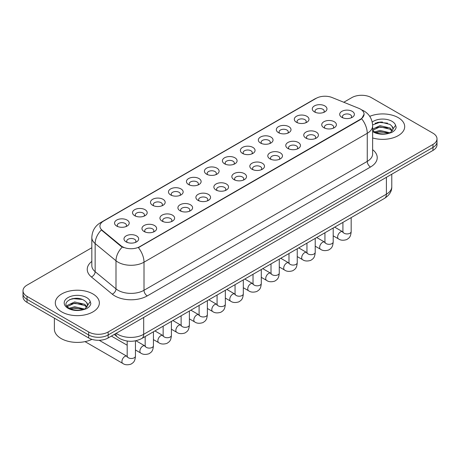 <?xml version="1.0" encoding="UTF-8"?>
<svg xmlns="http://www.w3.org/2000/svg" width="460" height="460" viewBox="0 0 460 460"><rect width="100%" height="100%" fill="white"/><g stroke="black" fill="none" stroke-linecap="round" stroke-linejoin="round"><path stroke-width="0.69" d="M296.453 122.274L296.453 122.274A7.343 4.238 180 0 1 296.453 116.282A7.343 4.238 180 0 1 306.837 116.282A7.343 4.238 180 0 1 306.837 122.274A7.343 4.238 180 0 1 296.453 122.274M305.635 122.837A4.588 2.651 0 0 0 306.233 121.526A4.588 2.651 0 0 0 304.894 119.652A4.588 2.651 0 0 0 299.891 119.077A4.588 2.651 0 0 0 297.056 121.526A4.588 2.651 0 0 0 297.66 122.837M278.478 132.652L278.478 132.652A7.343 4.238 180 0 1 278.478 126.661A7.343 4.238 180 0 1 288.863 126.661A7.343 4.238 180 0 1 288.863 132.652A7.343 4.238 180 0 1 278.478 132.652M287.655 133.216A4.588 2.651 0 0 0 288.259 131.905A4.588 2.651 0 0 0 286.913 130.03A4.588 2.651 0 0 0 281.917 129.455A4.588 2.651 0 0 0 279.082 131.905A4.588 2.651 0 0 0 279.686 133.216M260.504 143.031L260.504 143.031A7.343 4.238 180 0 1 260.504 137.04A7.343 4.238 180 0 1 270.888 137.04A7.343 4.238 180 0 1 270.888 143.031A7.343 4.238 180 0 1 260.504 143.031M269.681 143.595A4.588 2.651 0 0 0 270.284 142.284A4.588 2.651 0 0 0 268.939 140.409A4.588 2.651 0 0 0 263.936 139.834A4.588 2.651 0 0 0 261.108 142.284A4.588 2.651 0 0 0 261.705 143.595M242.523 153.41L242.523 153.41A7.343 4.238 180 0 1 242.523 147.418A7.343 4.238 180 0 1 252.908 147.418A7.343 4.238 180 0 1 252.908 153.41A7.343 4.238 180 0 1 242.523 153.41M251.706 153.973A4.588 2.651 0 0 0 252.304 152.662A4.588 2.651 0 0 0 250.964 150.788A4.588 2.651 0 0 0 245.962 150.213A4.588 2.651 0 0 0 243.127 152.662A4.588 2.651 0 0 0 243.731 153.973M224.549 163.789L224.549 163.789A7.343 4.238 180 0 1 224.549 157.797A7.343 4.238 180 0 1 234.933 157.797A7.343 4.238 180 0 1 234.933 163.789A7.343 4.238 180 0 1 224.549 163.789M233.726 164.352A4.588 2.651 0 0 0 234.33 163.041A4.588 2.651 0 0 0 232.984 161.167A4.588 2.651 0 0 0 227.982 160.592A4.588 2.651 0 0 0 225.153 163.041A4.588 2.651 0 0 0 225.751 164.352M206.574 174.167L206.574 174.167A7.343 4.238 180 0 1 206.574 168.176A7.343 4.238 180 0 1 216.953 168.176A7.343 4.238 180 0 1 216.953 174.167A7.343 4.238 180 0 1 206.574 174.167M215.751 174.731A4.588 2.651 0 0 0 216.355 173.42A4.588 2.651 0 0 0 215.01 171.545A4.588 2.651 0 0 0 210.007 170.97A4.588 2.651 0 0 0 207.172 173.42A4.588 2.651 0 0 0 207.776 174.731M188.594 184.546L188.594 184.546A7.343 4.238 180 0 1 188.594 178.555A7.343 4.238 180 0 1 198.979 178.555A7.343 4.238 180 0 1 198.979 184.546A7.343 4.238 180 0 1 188.594 184.546M197.777 185.11A4.588 2.651 0 0 0 198.375 183.799A4.588 2.651 0 0 0 197.03 181.924A4.588 2.651 0 0 0 192.033 181.349A4.588 2.651 0 0 0 189.198 183.799A4.588 2.651 0 0 0 189.802 185.11M170.62 194.925L170.62 194.925A7.343 4.238 180 0 1 170.62 188.933A7.343 4.238 180 0 1 181.004 188.933A7.343 4.238 180 0 1 181.004 194.925A7.343 4.238 180 0 1 170.62 194.925M179.797 195.488A4.588 2.651 0 0 0 180.4 194.177A4.588 2.651 0 0 0 179.055 192.303A4.588 2.651 0 0 0 174.052 191.728A4.588 2.651 0 0 0 171.223 194.177A4.588 2.651 0 0 0 171.821 195.488M152.639 205.304L152.639 205.304A7.343 4.238 180 0 1 152.639 199.312A7.343 4.238 180 0 1 163.024 199.312A7.343 4.238 180 0 1 163.024 205.304A7.343 4.238 180 0 1 152.639 205.304M161.822 205.867A4.588 2.651 0 0 0 162.42 204.556A4.588 2.651 0 0 0 161.08 202.682A4.588 2.651 0 0 0 156.078 202.107A4.588 2.651 0 0 0 153.243 204.556A4.588 2.651 0 0 0 153.847 205.867M134.665 215.683L134.665 215.683A7.343 4.238 180 0 1 134.665 209.691A7.343 4.238 180 0 1 145.049 209.691A7.343 4.238 180 0 1 145.049 215.683A7.343 4.238 180 0 1 134.665 215.683M143.842 216.246A4.588 2.651 0 0 0 144.446 214.935A4.588 2.651 0 0 0 143.1 213.06A4.588 2.651 0 0 0 138.103 212.486A4.588 2.651 0 0 0 135.269 214.935A4.588 2.651 0 0 0 135.867 216.246M116.69 226.061L116.69 226.061A7.343 4.238 180 0 1 116.69 220.07A7.343 4.238 180 0 1 127.075 220.07A7.343 4.238 180 0 1 127.075 226.061A7.343 4.238 180 0 1 116.69 226.061M125.867 226.625A4.588 2.651 0 0 0 126.471 225.314A4.588 2.651 0 0 0 125.126 223.439A4.588 2.651 0 0 0 120.123 222.864A4.588 2.651 0 0 0 117.288 225.314A4.588 2.651 0 0 0 117.892 226.625M314.433 111.895L314.433 111.895A7.343 4.238 180 0 1 314.433 105.903A7.343 4.238 180 0 1 324.817 105.903A7.343 4.238 180 0 1 324.817 111.895A7.343 4.238 180 0 1 314.433 111.895M323.61 112.459A4.588 2.651 0 0 0 324.214 111.147A4.588 2.651 0 0 0 322.868 109.273A4.588 2.651 0 0 0 317.866 108.698A4.588 2.651 0 0 0 315.037 111.147A4.588 2.651 0 0 0 315.635 112.459M323.874 127.725L323.874 127.725A7.343 4.238 180 0 1 323.874 121.733A7.343 4.238 180 0 1 334.259 121.733A7.343 4.238 180 0 1 334.259 127.725A7.343 4.238 180 0 1 323.874 127.725M333.051 128.288A4.588 2.651 0 0 0 333.655 126.977A4.588 2.651 0 0 0 332.31 125.103A4.588 2.651 0 0 0 327.313 124.528A4.588 2.651 0 0 0 324.478 126.977A4.588 2.651 0 0 0 325.076 128.288M305.9 138.103L305.9 138.103A7.343 4.238 180 0 1 305.9 132.112A7.343 4.238 180 0 1 316.279 132.112A7.343 4.238 180 0 1 316.284 138.103A7.343 4.238 180 0 1 305.9 138.103M315.077 138.667A4.588 2.651 0 0 0 315.681 137.356A4.588 2.651 0 0 0 314.335 135.481A4.588 2.651 0 0 0 309.333 134.906A4.588 2.651 0 0 0 306.498 137.356A4.588 2.651 0 0 0 307.102 138.667M287.92 148.482L287.92 148.482A7.343 4.238 180 0 1 287.92 142.491A7.343 4.238 180 0 1 298.304 142.491A7.343 4.238 180 0 1 298.304 148.482A7.343 4.238 180 0 1 287.92 148.482M297.103 149.046A4.588 2.651 0 0 0 297.7 147.735A4.588 2.651 0 0 0 296.361 145.86A4.588 2.651 0 0 0 291.358 145.285A4.588 2.651 0 0 0 288.523 147.735A4.588 2.651 0 0 0 289.127 149.046M269.945 158.861L269.945 158.861A7.343 4.238 180 0 1 269.945 152.869A7.343 4.238 180 0 1 280.33 152.869A7.343 4.238 180 0 1 280.33 158.861A7.343 4.238 180 0 1 269.945 158.861M279.122 159.424A4.588 2.651 0 0 0 279.726 158.113A4.588 2.651 0 0 0 278.38 156.239A4.588 2.651 0 0 0 273.378 155.664A4.588 2.651 0 0 0 270.549 158.113A4.588 2.651 0 0 0 271.147 159.424M251.971 169.24A7.343 4.238 180 0 1 251.965 169.24A7.343 4.238 180 0 1 251.971 163.248A7.343 4.238 180 0 1 262.349 163.248A7.343 4.238 180 0 1 262.349 169.24A7.343 4.238 180 0 1 251.971 169.24M261.148 169.803A4.588 2.651 0 0 0 261.752 168.492A4.588 2.651 0 0 0 260.406 166.618A4.588 2.651 0 0 0 255.403 166.043A4.588 2.651 0 0 0 252.569 168.492A4.588 2.651 0 0 0 253.172 169.803M233.99 179.618L233.99 179.618A7.343 4.238 180 0 1 233.99 173.627A7.343 4.238 180 0 1 244.375 173.627A7.343 4.238 180 0 1 244.375 179.618A7.343 4.238 180 0 1 233.99 179.618M243.173 180.182A4.588 2.651 0 0 0 243.771 178.871A4.588 2.651 0 0 0 242.426 176.996A4.588 2.651 0 0 0 237.429 176.421A4.588 2.651 0 0 0 234.594 178.871A4.588 2.651 0 0 0 235.198 180.182M216.016 189.997L216.016 189.997A7.343 4.238 180 0 1 216.016 184.006A7.343 4.238 180 0 1 226.4 184.006A7.343 4.238 180 0 1 226.4 189.997A7.343 4.238 180 0 1 216.016 189.997M225.193 190.561A4.588 2.651 0 0 0 225.797 189.25A4.588 2.651 0 0 0 224.451 187.375A4.588 2.651 0 0 0 219.449 186.8A4.588 2.651 0 0 0 216.62 189.25A4.588 2.651 0 0 0 217.218 190.561M198.036 200.376L198.036 200.376A7.343 4.238 180 0 1 198.036 194.384A7.343 4.238 180 0 1 208.42 194.384A7.343 4.238 180 0 1 208.42 200.376A7.343 4.238 180 0 1 198.036 200.376M207.218 200.939A4.588 2.651 0 0 0 207.816 199.629A4.588 2.651 0 0 0 206.477 197.754A4.588 2.651 0 0 0 201.474 197.179A4.588 2.651 0 0 0 198.639 199.629A4.588 2.651 0 0 0 199.243 200.939M180.061 210.755L180.061 210.755A7.343 4.238 180 0 1 180.061 204.763A7.343 4.238 180 0 1 190.446 204.763A7.343 4.238 180 0 1 190.446 210.755A7.343 4.238 180 0 1 180.061 210.755M189.238 211.318A4.588 2.651 0 0 0 189.842 210.007A4.588 2.651 0 0 0 188.496 208.133A4.588 2.651 0 0 0 183.494 207.558A4.588 2.651 0 0 0 180.665 210.007A4.588 2.651 0 0 0 181.263 211.318M162.087 221.133L162.087 221.133A7.343 4.238 180 0 1 162.087 215.142A7.343 4.238 180 0 1 172.465 215.142A7.343 4.238 180 0 1 172.465 221.133A7.343 4.238 180 0 1 162.087 221.133M171.264 221.697A4.588 2.651 0 0 0 171.867 220.386A4.588 2.651 0 0 0 170.522 218.511A4.588 2.651 0 0 0 165.519 217.936A4.588 2.651 0 0 0 162.685 220.386A4.588 2.651 0 0 0 163.288 221.697M144.106 231.512L144.106 231.512A7.343 4.238 180 0 1 144.106 225.521A7.343 4.238 180 0 1 154.491 225.521A7.343 4.238 180 0 1 154.491 231.512A7.343 4.238 180 0 1 144.106 231.512M153.289 232.076A4.588 2.651 0 0 0 153.887 230.765A4.588 2.651 0 0 0 152.542 228.89A4.588 2.651 0 0 0 147.545 228.315A4.588 2.651 0 0 0 144.71 230.765A4.588 2.651 0 0 0 145.314 232.076M126.132 241.891L126.132 241.891A7.343 4.238 180 0 1 126.132 235.899A7.343 4.238 180 0 1 136.516 235.899A7.343 4.238 180 0 1 136.516 241.891A7.343 4.238 180 0 1 126.132 241.891M135.309 242.454A4.588 2.651 0 0 0 135.913 241.143A4.588 2.651 0 0 0 134.567 239.269A4.588 2.651 0 0 0 129.565 238.694A4.588 2.651 0 0 0 126.736 241.143A4.588 2.651 0 0 0 127.334 242.454M341.849 117.346L341.849 117.346A7.343 4.238 180 0 1 341.849 111.354A7.343 4.238 180 0 1 352.233 111.354A7.343 4.238 180 0 1 352.233 117.346A7.343 4.238 180 0 1 341.849 117.346M351.032 117.909A4.588 2.651 0 0 0 351.63 116.598A4.588 2.651 0 0 0 350.29 114.724A4.588 2.651 0 0 0 345.287 114.149A4.588 2.651 0 0 0 342.453 116.598A4.588 2.651 0 0 0 343.056 117.909M358.788 108.324A12.391 7.153 180 0 1 360.445 109.123A12.391 7.153 180 0 1 364.073 114.183A12.391 7.153 180 0 1 360.445 119.243L139.794 246.635A12.391 7.153 180 0 1 120.882 245.68L102.172 230.253A12.391 7.153 180 0 1 99.929 226.147A12.391 7.153 180 0 1 103.563 221.093L316.204 98.325A12.391 7.153 180 0 1 332.068 97.52L358.788 108.324M398.245 117.651A22.028 12.719 0 0 0 369.742 116.345A22.028 12.719 0 0 1 398.245 117.651A22.028 12.719 0 0 1 404.697 126.644A22.028 12.719 0 0 0 398.245 117.651M92.903 293.94A22.028 12.719 0 0 0 68.896 291.18A22.028 12.719 0 0 0 55.303 302.933A22.028 12.719 0 0 0 61.755 311.92A22.028 12.719 0 0 0 85.755 314.68A22.028 12.719 0 0 0 99.354 302.933A22.028 12.719 0 0 0 92.903 293.94A22.028 12.719 0 0 0 68.896 291.18A22.028 12.719 0 0 0 55.303 302.933A22.028 12.719 0 0 0 61.755 311.92A22.028 12.719 0 0 0 85.755 314.68A22.028 12.719 0 0 0 99.354 302.933A22.028 12.719 0 0 0 92.903 293.94M364.073 114.183L361.646 118.737L360.445 119.611L138.397 247.63A16.06 9.275 60 0 1 144.009 262.183A18.354 10.597 180 0 1 118.053 262.183A18.354 10.597 180 0 1 115.995 260.768L95.145 243.576A18.354 10.597 180 0 1 91.827 237.498L91.827 265.604A18.354 10.597 0 0 0 95.145 271.682L115.995 288.868A18.354 10.597 0 0 0 118.053 290.283A18.354 10.597 0 0 0 144.009 290.283L367.258 161.391A18.354 10.597 0 0 0 372.634 153.899L372.634 125.798A18.354 10.597 180 0 1 367.258 133.291A16.06 9.275 -120 0 0 361.646 118.737M91.827 247.721L27.031 285.131A13.765 7.946 0 0 0 23 290.755L23 296.746A13.765 7.946 0 0 0 27.031 302.369L88.682 337.962L88.682 334.966A13.765 7.946 0 0 0 108.152 334.966L432.969 147.436A13.765 7.946 0 0 0 437 141.818A13.765 7.946 0 0 1 432.969 147.436L108.152 334.966A13.765 7.946 0 0 1 88.682 334.966L27.031 299.368L88.682 334.966L88.682 331.971A13.765 7.946 0 0 0 108.152 331.971L432.969 144.44A13.765 7.946 0 0 0 437 138.816A13.765 7.946 0 0 0 432.969 133.199L371.318 97.606A13.765 7.946 0 0 0 351.848 97.606L343.787 102.258M23 293.75A13.765 7.946 0 0 0 27.031 299.368A13.765 7.946 0 0 1 23 293.75M123.665 247.63L120.882 246.221L101.338 229.948A16.06 10.741 129.5 0 0 95.145 243.576L95.145 271.682A4.588 3.07 -50.5 0 1 91.39 276.949A22.942 13.248 180 0 1 91.827 261.401M372.634 137.96A22.028 12.719 0 0 0 404.697 126.644A22.028 12.719 0 0 1 372.634 137.96M23 290.755A13.765 7.946 0 0 0 27.031 296.372L88.682 331.971M77.079 298.327A18.354 10.597 0 0 0 71.789 298.822M382.421 122.038A18.354 10.597 0 0 0 377.131 122.532M88.682 337.962A13.765 7.946 0 0 0 108.152 337.962L432.969 150.431A13.765 7.946 0 0 0 437 144.814L437 138.816M372.634 130.347L374.359 131.738C378.373 133.917 383.117 134.47 388.591 133.406L391.506 132.555C394.306 131.117 395.864 129.323 396.169 127.173L395.594 125.31L393.047 128.892A10.373 5.991 0 0 0 391.874 126.126L390.017 124.43L380.57 122.026L372.611 124.924M392.892 129.599L390.356 132.658M374.664 131.916L379.989 130.416L390.114 132.831M387.441 132.635L379.172 131.928L375.889 132.52L379.989 131.606L388.964 133.325M372.634 129.128L379.989 125.655L390.005 128.001L392.42 130.508M372.634 130.318L379.989 126.845L390.005 129.191L392.018 131.071M391.874 126.126L393.041 129.03M375.107 123.234L379.172 122.412L387.544 123.148M375.872 127.765L379.172 127.167L387.441 127.874M54.383 318.159L54.383 329.159A22.942 13.248 0 0 0 61.105 338.525A22.942 13.248 0 0 0 91.96 339.359M87.549 305.894L87.699 305.175A10.373 5.991 0 0 0 86.532 302.41L84.674 300.719C75.112 293.952 59.179 302.784 69.011 308.027C73.031 310.207 77.774 310.759 83.248 309.695L86.164 308.844C88.964 307.406 90.516 305.612 90.827 303.462L90.252 301.599L85.014 308.947M69.322 308.206L74.641 306.705L84.772 309.12M82.093 308.924L73.824 308.217L70.541 308.809L74.641 307.889L83.622 309.615M66.993 306.285L67.309 305.388L74.641 301.944L84.663 304.29L87.072 306.797M67.281 306.624L74.641 303.134L84.663 305.474L86.675 307.36M86.532 302.41L87.693 305.319M69.759 299.523L73.824 298.695L82.196 299.437M70.529 304.054L73.824 303.456L82.093 304.163M139.794 246.635L139.794 247.003M120.882 245.68L120.882 246.221M102.172 230.253L102.172 230.793M360.445 119.243L360.445 119.611M147.257 295.906A4.588 2.651 60 0 1 144.009 290.283L144.009 262.183L367.258 133.291L367.258 161.391A4.588 2.651 60 0 0 370.501 167.014L147.257 295.906A22.942 13.248 180 0 1 114.804 295.906A22.942 13.248 180 0 1 112.234 294.135L91.39 276.949M372.634 125.798C372.324 119.197 369.426 114.247 363.935 110.952L361.617 109.825A16.06 7.521 112 0 0 361.399 109.745M102.195 222.03A16.06 9.275 -120 0 0 100.533 222.651C95.042 225.952 92.138 230.897 91.827 237.498M100.533 222.651L314.853 98.917A16.06 9.275 60 0 1 316.072 98.4M122.251 247.072A16.06 10.741 129.5 0 0 115.995 260.768L115.995 288.868A4.588 3.07 -50.5 0 1 112.234 294.135M372.634 149.695A22.942 13.248 180 0 1 370.501 167.014M108.152 331.971L108.152 337.962M432.969 144.44L432.969 150.431M27.031 296.372L27.031 302.369M116.207 333.316A18.354 10.597 0 0 0 117.725 334.311A18.354 10.597 0 0 0 143.687 334.311L386.406 194.177A18.354 10.597 0 0 0 391.782 186.685C391.914 191.239 389.488 195.138 384.502 198.381L141.784 338.514A9.177 5.301 60 0 0 143.687 334.311L143.687 317.452M386.406 177.318L386.406 194.177A9.177 5.301 60 0 1 384.502 198.381M115.707 333.603A9.177 6.141 129.5 0 0 117.352 336.938L114.293 334.42M351.175 217.62L351.175 231.552A4.128 2.386 180 0 1 349.772 233.341A4.128 2.386 180 0 1 344.12 233.237A4.128 2.386 180 0 1 342.913 231.552L342.78 232.444L343.148 232.139M351.175 231.552C350.704 237.377 349.025 237.998 346.719 239.591C343.304 240.649 340.561 240.407 338.491 238.878A4.128 2.386 -60 0 1 337.853 235.566A4.128 2.386 -60 0 1 340.555 231.926A4.128 2.386 -60 0 1 340.739 231.828A4.128 2.386 -60 0 1 342.619 231.725L342.901 231.874M333.195 227.999L333.195 241.931A4.128 2.386 180 0 1 331.798 243.719A4.128 2.386 180 0 1 326.146 243.616A4.128 2.386 180 0 1 324.938 241.931L324.806 242.822L325.174 242.518M333.195 241.931C332.729 247.756 331.05 248.377 328.739 249.97C325.329 251.028 322.586 250.786 320.511 249.257A4.128 2.386 -60 0 1 319.878 245.945A4.128 2.386 -60 0 1 322.575 242.305A4.128 2.386 -60 0 1 322.759 242.207A4.128 2.386 -60 0 1 324.639 242.104L324.927 242.253M315.221 238.378L315.221 252.31A4.128 2.386 180 0 1 313.823 254.098A4.128 2.386 180 0 1 308.171 253.995A4.128 2.386 180 0 1 306.958 252.31L306.826 253.201L307.194 252.896M315.221 252.31C314.749 258.135 313.07 258.756 310.764 260.348C307.355 261.406 304.612 261.165 302.536 259.635A4.128 2.386 -60 0 1 301.904 256.323A4.128 2.386 -60 0 1 304.6 252.684A4.128 2.386 -60 0 1 304.784 252.586A4.128 2.386 -60 0 1 306.665 252.482L306.947 252.632M297.24 248.756L297.24 262.689A4.128 2.386 180 0 1 295.843 264.477A4.128 2.386 180 0 1 290.191 264.373A4.128 2.386 180 0 1 288.983 262.689L288.851 263.58L289.219 263.275M297.24 262.689C296.775 268.513 295.096 269.135 292.79 270.727C289.374 271.785 286.632 271.544 284.556 270.014A4.128 2.386 -60 0 1 283.923 266.702A4.128 2.386 -60 0 1 286.626 263.062A4.128 2.386 -60 0 1 286.804 262.965A4.128 2.386 -60 0 1 288.69 262.861L288.972 263.011M279.266 259.135L279.266 273.067A4.128 2.386 180 0 1 277.869 274.856A4.128 2.386 180 0 1 272.216 274.752A4.128 2.386 180 0 1 271.009 273.067L270.871 273.959L271.245 273.654M279.266 273.067C278.794 278.892 277.115 279.513 274.81 281.106C271.4 282.164 268.657 281.922 266.582 280.393A4.128 2.386 -60 0 1 265.949 277.081A4.128 2.386 -60 0 1 268.646 273.441A4.128 2.386 -60 0 1 268.83 273.343A4.128 2.386 -60 0 1 270.71 273.24L270.992 273.389M395.594 125.31A13.127 7.578 0 0 0 391.954 121.285A13.127 7.578 0 0 0 372.215 122.061M372.634 131.525A13.127 7.578 0 0 0 373.388 132.003A13.127 7.578 0 0 0 388.591 133.406M90.252 301.599A13.127 7.578 0 0 0 86.612 297.568A13.127 7.578 0 0 0 68.045 297.568A13.127 7.578 0 0 0 68.045 308.292A13.127 7.578 0 0 0 83.248 309.695M261.291 269.514L261.291 283.446A4.128 2.386 180 0 1 259.888 285.234A4.128 2.386 180 0 1 254.242 285.131A4.128 2.386 180 0 1 253.029 283.446L252.896 284.337L253.264 284.033M261.291 283.446C260.82 289.271 259.141 289.892 256.835 291.485C253.425 292.537 250.677 292.301 248.607 290.772A4.128 2.386 -60 0 1 247.974 287.46A4.128 2.386 -60 0 1 250.671 283.82A4.128 2.386 -60 0 1 250.855 283.722A4.128 2.386 -60 0 1 252.736 283.619L253.017 283.768M243.311 279.893L243.311 293.825A4.128 2.386 180 0 1 241.914 295.613A4.128 2.386 180 0 1 236.262 295.51A4.128 2.386 180 0 1 235.054 293.825L234.922 294.716L235.29 294.411M243.311 293.825C242.845 299.65 241.166 300.271 238.855 301.863C235.445 302.916 232.702 302.68 230.627 301.15A4.128 2.386 -60 0 1 229.994 297.839A4.128 2.386 -60 0 1 232.691 294.199A4.128 2.386 -60 0 1 232.875 294.101A4.128 2.386 -60 0 1 234.761 293.998L235.043 294.147M225.337 290.271L225.337 304.204A4.128 2.386 180 0 1 223.939 305.992A4.128 2.386 180 0 1 218.287 305.888A4.128 2.386 180 0 1 217.074 304.204L216.942 305.095L217.315 304.79M225.337 304.204C224.865 310.028 223.186 310.649 220.88 312.242C217.471 313.294 214.728 313.059 212.652 311.529A4.128 2.386 -60 0 1 212.02 308.217A4.128 2.386 -60 0 1 214.716 304.577A4.128 2.386 -60 0 1 214.9 304.48A4.128 2.386 -60 0 1 216.781 304.376L217.062 304.526M207.362 300.65L207.362 314.582A4.128 2.386 180 0 1 205.959 316.371A4.128 2.386 180 0 1 200.307 316.267A4.128 2.386 180 0 1 199.099 314.582L198.967 315.474L199.335 315.169M207.362 314.582C206.891 320.407 205.212 321.028 202.906 322.621C199.49 323.673 196.748 323.438 194.672 321.908A4.128 2.386 -60 0 1 194.039 318.596A4.128 2.386 -60 0 1 196.742 314.956A4.128 2.386 -60 0 1 196.926 314.858A4.128 2.386 -60 0 1 198.806 314.755L199.088 314.904M189.382 311.029L189.382 324.961A4.128 2.386 180 0 1 187.985 326.749A4.128 2.386 180 0 1 182.333 326.646A4.128 2.386 180 0 1 181.125 324.961L180.993 325.853L181.361 325.548M189.382 324.961C188.916 330.786 187.237 331.407 184.926 333C181.516 334.052 178.773 333.816 176.697 332.287A4.128 2.386 -60 0 1 176.065 328.975A4.128 2.386 -60 0 1 178.762 325.335A4.128 2.386 -60 0 1 178.946 325.237A4.128 2.386 -60 0 1 180.826 325.134L181.108 325.283M171.407 321.408L171.407 335.34A4.128 2.386 180 0 1 170.01 337.128A4.128 2.386 180 0 1 164.358 337.025A4.128 2.386 180 0 1 163.145 335.34L163.012 336.231L163.38 335.926M171.407 335.34C170.936 341.165 169.257 341.786 166.951 343.378C163.541 344.431 160.799 344.195 158.723 342.666A4.128 2.386 -60 0 1 158.09 339.353A4.128 2.386 -60 0 1 160.787 335.714A4.128 2.386 -60 0 1 160.971 335.616A4.128 2.386 -60 0 1 162.852 335.512L163.133 335.662M153.427 331.786L153.427 345.719A4.128 2.386 180 0 1 152.03 347.507A4.128 2.386 180 0 1 146.378 347.403A4.128 2.386 180 0 1 145.17 345.719L145.038 346.61L145.406 346.305M153.427 345.719C152.961 351.543 151.282 352.164 148.977 353.757C145.561 354.809 142.819 354.574 140.743 353.044A4.128 2.386 -60 0 1 140.11 349.732A4.128 2.386 -60 0 1 142.807 346.092A4.128 2.386 -60 0 1 142.991 345.995A4.128 2.386 -60 0 1 144.877 345.891L145.159 346.041M135.453 340.837L135.453 356.097A4.128 2.386 180 0 1 134.055 357.886A4.128 2.386 180 0 1 128.403 357.782A4.128 2.386 180 0 1 127.19 356.097L127.058 356.989L127.431 356.684M135.453 356.097C134.981 361.922 133.302 362.543 130.996 364.136C127.587 365.188 124.844 364.952 122.768 363.423A4.128 2.386 -60 0 1 122.136 360.111A4.128 2.386 -60 0 1 124.832 356.471A4.128 2.386 -60 0 1 125.016 356.373A4.128 2.386 -60 0 1 126.897 356.27L127.178 356.419M314.853 98.917L317.797 97.543M141.784 338.514C134.4 342.223 127.012 342.223 119.629 338.514L117.352 336.938M391.782 186.685L391.782 174.214M338.491 238.878L333.195 235.825M342.913 222.393L342.913 231.552M342.619 231.725L334.684 227.142M320.511 249.257L315.221 246.203M324.938 232.771L324.938 241.931M324.639 242.104L316.704 237.521M302.536 259.635L297.24 256.582M306.958 243.15L306.958 252.31M306.665 252.482L298.73 247.9M284.556 270.014L279.266 266.961M288.983 253.529L288.983 262.689M288.69 262.861L280.755 258.279M266.582 280.393L261.291 277.34M271.009 263.908L271.009 273.067M270.71 273.24L262.775 268.657M248.607 290.772L243.311 287.718M253.029 274.286L253.029 283.446M252.736 283.619L244.8 279.036M230.627 301.15L225.337 298.097M235.054 284.665L235.054 293.825M234.761 293.998L226.826 289.415M212.652 311.529L207.362 308.476M217.074 295.044L217.074 304.204M216.781 304.376L208.846 299.793M194.672 321.908L189.382 318.855M199.099 305.423L199.099 314.582M198.806 314.755L190.871 310.172M176.697 332.287L171.407 329.233M181.125 315.801L181.125 324.961M180.826 325.134L172.891 320.551M158.723 342.666L153.427 339.612M163.145 326.18L163.145 335.34M162.852 335.512L154.916 330.93M140.743 353.044L135.453 349.991M127.19 345.218L111.389 336.093M145.17 336.559L145.17 345.719M144.877 345.891L135.941 340.733M122.768 363.423L85.031 341.636M127.19 341.044L127.19 356.097M126.897 356.27L99.199 340.279"/></g></svg>
